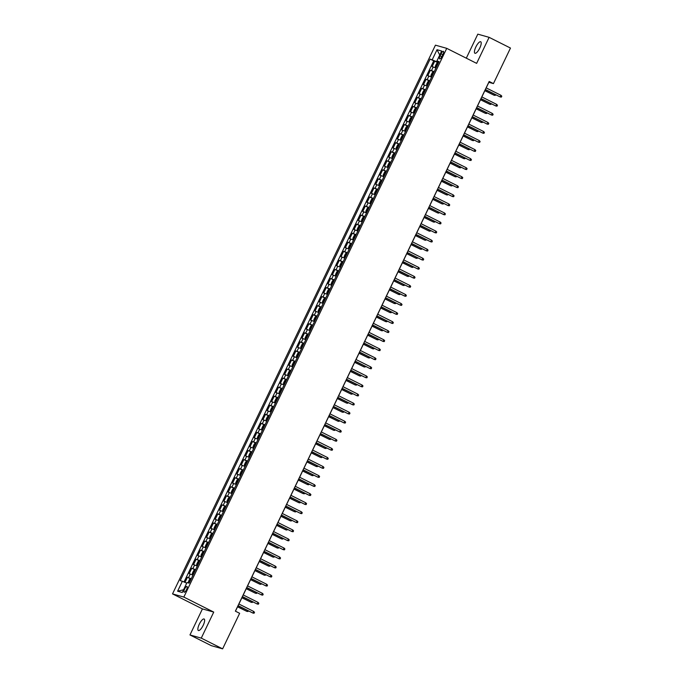 <?xml version="1.0" encoding="UTF-8"?>
<svg xmlns="http://www.w3.org/2000/svg" width="683" height="683" viewBox="0 0 683 683"><rect width="100%" height="100%" fill="white"/><g stroke="black" fill="none" stroke-linecap="round" stroke-linejoin="round"><path stroke-width="1.02" d="M203.201 625.312A6.437 1.998 -63.3 0 0 204.14 619.011A6.437 1.998 -63.3 0 0 199.291 624.211A6.437 1.998 -63.3 0 0 198.36 630.511A6.437 1.998 -63.3 0 0 203.201 625.312M479.773 48.066A6.437 1.998 -63.3 0 0 480.712 41.757A6.437 1.998 -63.3 0 0 475.863 46.965A6.437 1.998 -63.3 0 0 474.933 53.265A6.437 1.998 -63.3 0 0 479.773 48.066M186.544 589.617A3.219 0.999 -63.3 0 0 187.005 586.466A3.219 0.999 -63.3 0 0 184.589 589.062A3.219 0.999 -63.3 0 0 184.12 592.212A3.219 0.999 -63.3 0 0 186.544 589.617M189.959 634.942L201.263 638.127L213.736 612.088L202.433 608.912L189.959 634.942L211.312 645.666L222.624 648.85L239.648 613.308L235.379 611.165L489.173 81.456L493.442 83.599L510.474 48.058L489.113 37.334L477.81 34.15L466.301 58.175M202.433 608.912L172.526 593.894L435.438 45.163L446.742 48.348L183.838 597.07L172.526 593.894M435.95 68.052L432.126 66.61L434.729 61.171L438.366 62.998M434.217 71.672L430.392 70.229L434.029 72.056M430.392 70.229L427.789 75.659L431.613 77.102M427.276 86.16L423.451 84.718L426.055 79.279L429.692 81.106M422.931 95.21L419.114 93.767L421.718 88.338L425.355 90.165M418.594 104.268L414.777 102.826L417.373 97.396L421.018 99.223M414.257 113.327L410.432 111.884L413.036 106.446L416.673 108.273M409.92 122.377L406.095 120.934L408.699 115.504L412.336 117.331M405.582 131.435L401.758 129.992L404.362 124.554L407.999 126.381M401.245 140.485L397.421 139.042L400.025 133.612L403.662 135.439M396.9 149.543L393.084 148.1L395.688 142.67L399.324 144.497M392.563 158.601L388.747 157.158L391.35 151.72L394.987 153.547M388.226 167.651L384.401 166.208L387.005 160.778L390.642 162.605M383.889 176.709L380.064 175.266L382.668 169.828L386.305 171.655M379.552 185.759L375.727 184.316L378.331 178.886L381.968 180.713M375.215 194.817L371.39 193.374L373.994 187.945L377.631 189.772M370.878 203.876L367.053 202.433L369.657 196.994L373.294 198.821M366.532 212.925L362.716 211.482L365.32 206.053L368.957 207.88M362.195 221.984L358.379 220.541L360.974 215.102L364.62 216.929M357.858 231.033L354.033 229.59L356.637 224.161L360.274 225.988M353.521 240.092L349.696 238.649L352.3 233.219L355.937 235.046M349.184 249.15L345.359 247.707L347.963 242.269L351.6 244.096M344.847 258.2L341.022 256.757L343.626 251.327L347.263 253.154M340.501 267.258L336.685 265.815L339.289 260.377L342.926 262.204M336.164 276.308L332.348 274.865L334.952 269.435L338.589 271.262M331.827 285.366L328.002 283.923L330.606 278.493L334.243 280.32M327.49 294.424L323.665 292.981L326.269 287.543L329.906 289.37M323.153 303.474L319.328 302.031L321.932 296.601L325.569 298.428M318.816 312.532L314.991 311.089L317.595 305.651L321.232 307.478M314.479 321.582L310.654 320.139L313.258 314.709L316.895 316.536M310.133 330.64L306.317 329.197L308.921 323.768L312.558 325.595M305.796 339.699L301.98 338.256L304.575 332.817L308.221 334.644M301.459 348.748L297.634 347.305L300.238 341.876L303.875 343.703M297.122 357.807L293.297 356.364L295.901 350.925L299.538 352.752M292.785 366.856L288.96 365.414L291.564 359.984L295.201 361.811M288.448 375.915L284.623 374.472L287.227 369.042L290.864 370.869M284.102 384.973L280.286 383.53L282.89 378.092L286.527 379.919M279.765 394.023L275.949 392.58L278.553 387.15L282.19 388.977M275.428 403.081L271.603 401.638L274.207 396.2L277.844 398.027M271.091 412.131L267.266 410.688L269.87 405.258L273.507 407.085M266.754 421.189L262.929 419.746L265.533 414.316L269.17 416.143M262.417 430.247L258.592 428.804L261.196 423.366L264.833 425.193M258.08 439.297L254.255 437.854L256.859 432.424L260.496 434.251M253.734 448.355L249.918 446.913L252.522 441.474L256.159 443.301M249.397 457.405L245.581 455.962L248.177 450.532L251.814 452.359M245.06 466.463L241.236 465.021L243.84 459.591L247.477 461.418M240.723 475.522L236.899 474.079L239.502 468.64L243.139 470.467M236.386 484.571L232.561 483.129L235.165 477.699L238.802 479.526M232.049 493.63L228.224 492.187L230.828 486.748L234.465 488.576M227.704 502.679L223.887 501.237L226.491 495.807L230.128 497.634M223.367 511.738L219.55 510.295L222.154 504.865L225.791 506.692M219.03 520.796L215.205 519.353L217.809 513.915L221.446 515.742M214.693 529.846L210.868 528.403L213.472 522.973L217.109 524.8M210.355 538.904L206.531 537.461L209.135 532.023L212.772 533.85M206.018 547.954L202.194 546.511L204.798 541.081L208.435 542.908M201.681 557.012L197.857 555.569L200.461 550.139L204.097 551.966M197.336 566.07L193.52 564.628L196.123 559.189L199.76 561.016M192.999 575.12L189.182 573.677L191.778 568.247L195.415 570.074M441.056 53.837L440.1 55.827A3.116 0.965 -63.3 0 0 439.656 58.883A3.116 0.965 -63.3 0 0 441.995 56.365L442.951 54.375A3.116 0.965 -63.3 0 0 443.404 51.319A3.116 0.965 -63.3 0 0 441.056 53.837L442.789 54.708M437.18 61.163L436.898 61.743L430.119 59.08L180.227 580.644L182.37 581.25L177.597 591.205L182.241 592.511L187.014 582.556L189.148 583.154L439.041 61.598L436.898 60.992L438.768 62.162M432.254 59.686L437.026 49.722L441.67 51.029L436.898 60.992M434.729 61.171L433.705 60.889L184.034 581.984M191.266 578.74L187.441 577.297L184.991 582.411M191.778 568.247L195.603 569.69M196.123 559.189L199.94 560.632M200.461 550.139L204.277 551.582M204.798 541.081L208.622 542.524M209.135 532.023L212.959 533.466M213.472 522.973L217.296 524.416M217.809 513.915L221.634 515.358M222.154 504.865L225.971 506.308M226.491 495.807L230.308 497.25M230.828 486.748L234.645 488.191M235.165 477.699L238.99 479.142M239.502 468.64L243.327 470.083M243.84 459.591L247.664 461.034M248.177 450.532L252.001 451.975M252.522 441.474L256.338 442.917M256.859 432.424L260.675 433.867M261.196 423.366L265.021 424.809M265.533 414.316L269.358 415.759M269.87 405.258L273.695 406.701M274.207 396.2L278.032 397.643M278.553 387.15L282.369 388.593M282.89 378.092L286.706 379.535M287.227 369.042L291.043 370.485M291.564 359.984L295.389 361.427M295.901 350.925L299.726 352.368M300.238 341.876L304.063 343.318M304.575 332.817L308.4 334.26M308.921 323.768L312.737 325.21M313.258 314.709L317.074 316.152M317.595 305.651L321.42 307.094M321.932 296.601L325.757 298.044M326.269 287.543L330.094 288.986M330.606 278.493L334.431 279.936M334.952 269.435L338.768 270.878M339.289 260.377L343.105 261.82M343.626 251.327L347.442 252.77M347.963 242.269L351.788 243.711M352.3 233.219L356.125 234.662M356.637 224.161L360.462 225.603M360.974 215.102L364.799 216.545M365.32 206.053L369.136 207.495M369.657 196.994L373.473 198.437M373.994 187.945L377.819 189.387M378.331 178.886L382.156 180.329M382.668 169.828L386.493 171.271M387.005 160.778L390.83 162.221M391.35 151.72L395.167 153.163M395.688 142.67L399.504 144.113M400.025 133.612L403.849 135.055M404.362 124.554L408.186 125.996M408.699 115.504L412.523 116.947M413.036 106.446L416.861 107.888M417.373 97.396L421.198 98.839M421.718 88.338L425.535 89.78M426.055 79.279L429.872 80.722M438.563 62.588L436.898 61.743M201.263 638.127L222.624 648.85M213.736 612.088L183.838 597.07M446.742 48.348L476.64 63.365L489.113 37.334M486.185 87.885L488.857 82.31L493.442 83.599M235.456 611.2L238.077 605.736M238.905 604.011L242.414 596.686M243.242 594.953L246.751 587.628M247.579 585.903L251.088 578.578M251.916 576.845L255.425 569.52M256.253 567.795L259.762 560.461M260.59 558.737L264.108 551.412M264.936 549.678L268.445 542.353M269.273 540.629L272.782 533.303M273.61 531.57L277.119 524.245M277.947 522.521L281.456 515.187M282.284 513.462L285.793 506.137M286.621 504.404L290.138 497.079M290.958 495.354L294.475 488.029M295.304 486.296L298.812 478.971M299.641 477.246L303.15 469.913M303.978 468.188L307.487 460.863M308.315 459.13L311.824 451.805M312.652 450.08L316.161 442.755M316.989 441.022L320.506 433.696M321.334 431.972L324.843 424.638M325.671 422.914L329.18 415.588M330.009 413.855L333.517 406.53M334.346 404.806L337.854 397.48M338.683 395.747L342.192 388.422M343.02 386.698L346.537 379.364M347.357 377.639L350.874 370.314M351.702 368.581L355.211 361.256M356.039 359.531L359.548 352.206M360.376 350.473L363.885 343.148M364.713 341.423L368.222 334.089M369.051 332.365L372.559 325.04M373.388 323.307L376.905 315.981M377.733 314.257L381.242 306.932M382.07 305.199L385.579 297.873M386.407 296.149L389.916 288.815M390.744 287.091L394.253 279.765M395.081 278.032L398.59 270.707M399.418 268.982L402.936 261.657M403.755 259.924L407.273 252.599M408.101 250.874L411.61 243.541M412.438 241.816L415.947 234.491M416.775 232.758L420.284 225.433M421.112 223.708L424.621 216.383M425.449 214.65L428.958 207.325M429.786 205.6L433.304 198.266M434.132 196.542L437.641 189.217M438.469 187.483L441.978 180.158M442.806 178.434L446.315 171.109M447.143 169.375L450.652 162.05M451.48 160.326L454.989 152.992M455.817 151.267L459.335 143.942M460.154 142.209L463.672 134.884M464.5 133.159L468.009 125.834M468.837 124.101L472.346 116.776M473.174 115.051L476.683 107.718M477.511 105.993L481.02 98.668M481.848 96.935L485.357 89.61M433.705 60.889L430.119 59.08M187.441 577.297L191.078 579.124M182.37 581.25L186.715 583.18M439.75 55.05L437.026 49.722M177.597 591.205L183.565 589.745M485.28 89.575L500.204 96.943L485.331 89.473M500.989 95.313L501.8 96.201L501.365 97.106L500.204 96.943L500.989 95.313L486.108 87.842M438.298 63.135L437.615 62.879L436.565 63.613L435.267 66.328L435.447 67.404L436.13 67.66M435.447 67.404L436.104 67.737M437.479 64.859L436.958 65.944M484.836 90.702L494.091 95.227L484.887 90.6M495.568 94.741L495.252 95.389L494.091 95.227L494.569 94.237M480.943 98.625L495.867 106.002L480.994 98.531M496.643 104.371L497.463 105.259L497.028 106.164L495.867 106.002L496.643 104.371L481.771 96.901M476.606 107.683L491.529 115.051L476.649 107.581M492.306 113.421L493.126 114.309L492.691 115.214L491.529 115.051L492.306 113.421L477.434 105.95M472.269 116.733L487.192 124.11L472.312 116.639M487.969 122.479L488.789 123.367L488.354 124.272L487.192 124.11L487.969 122.479L473.097 115.009M467.932 125.792L482.855 133.168L467.975 125.689M483.632 131.537L484.443 132.417L484.016 133.322L482.855 133.168L483.632 131.537L468.76 124.067M433.961 72.193L433.278 71.928L432.228 72.663L430.93 75.378L431.101 76.462L431.793 76.718M431.101 76.462L431.758 76.786M433.142 73.909L432.621 75.002M480.499 99.752L489.754 104.277L480.55 99.658M491.231 103.79L490.915 104.439L489.754 104.277L490.232 103.287M429.624 81.243L428.933 80.987L427.891 81.721L426.585 84.436L427.456 85.776M428.907 81.004L426.764 85.486L427.421 85.845M428.446 82.822L428.284 84.052M476.162 108.81L485.417 113.335L476.213 108.708M486.894 112.849L486.578 113.498L485.417 113.335L485.895 112.345M425.287 90.301L424.595 90.036L423.554 90.771L422.248 93.494L423.119 94.826M424.57 90.062L422.427 94.544L423.084 94.894M424.109 91.881L423.947 93.11M471.825 117.86L481.08 122.394L471.868 117.766M482.548 121.898L482.241 122.547L481.08 122.394L481.549 121.403M420.95 99.359L420.258 99.095L419.217 99.829L417.911 102.544L418.081 103.594L418.781 103.884M420.233 99.112L418.081 103.594L418.747 103.953M419.772 100.93L419.601 102.16M467.488 126.918L476.743 131.443L467.531 126.816M478.211 130.957L477.904 131.606L476.743 131.443L477.212 130.453M463.586 134.85L478.51 142.218L463.637 134.747M479.295 140.587L480.106 141.475L479.679 142.38L478.51 142.218L479.295 140.587L464.414 133.117M416.613 108.409L415.921 108.153L414.871 108.887L413.574 111.602L413.753 112.678L414.444 112.934M413.753 112.678L414.41 113.011M415.785 110.134L415.264 111.218M463.151 135.977L472.405 140.502L463.194 135.874M473.874 140.015L473.567 140.664L472.405 140.502L472.875 139.511M459.249 143.9L474.173 151.276L459.3 143.806M474.958 149.645L475.769 150.533L475.334 151.438L474.173 151.276L474.958 149.645L460.077 142.175M412.276 117.467L411.584 117.203L410.534 117.937L409.237 120.652L409.416 121.736L410.099 121.992M409.416 121.736L410.073 122.061M411.448 119.183L410.927 120.276M458.814 145.027L468.06 149.551L458.856 144.933M469.537 149.065L469.23 149.714L468.06 149.551L468.538 148.561M454.912 152.958L469.836 160.326L454.963 152.855M470.621 158.695L471.432 159.583L470.997 160.488L469.836 160.326L470.621 158.695L455.74 151.225M407.93 126.517L407.247 126.261L406.197 126.995L404.899 129.71L405.079 130.786L405.762 131.051M405.079 130.786L405.728 131.119M407.111 128.242L406.59 129.326M454.468 154.085L463.723 158.61L454.519 153.982M465.2 158.123L464.884 158.772L463.723 158.61L464.201 157.619M450.575 162.008L465.499 169.384L450.626 161.914M466.276 167.753L467.095 168.641L466.66 169.546L465.499 169.384L466.276 167.753L451.403 160.283M403.593 135.576L402.902 135.311L401.86 136.045L400.562 138.769L400.733 139.844L401.425 140.1M400.733 139.844L401.391 140.169M402.774 137.3L402.253 138.384M450.131 163.135L459.386 167.668L450.182 163.041M460.863 167.173L460.547 167.822L459.386 167.668L459.864 166.678M446.238 171.066L461.162 178.442L446.281 170.963M461.939 176.812L462.758 177.691L462.323 178.596L461.162 178.442L461.939 176.812L447.066 169.341M399.256 144.634L398.565 144.369L397.523 145.103L396.217 147.818L396.396 148.894L397.088 149.159M396.396 148.894L397.054 149.227M398.437 146.35L397.916 147.434M445.794 172.193L455.049 176.718L445.845 172.09M456.517 176.231L456.21 176.88L455.049 176.718L455.527 175.727M441.901 180.124L456.825 187.492L441.944 180.022M457.601 185.861L458.421 186.749L457.986 187.654L456.825 187.492L457.601 185.861L442.729 178.391M394.919 153.684L394.228 153.427L393.186 154.162L391.88 156.877L392.751 158.208M394.202 153.444L392.059 157.927L392.716 158.285M393.741 155.263L393.57 156.492M441.457 181.251L450.712 185.776L441.5 181.149M452.18 185.289L451.873 185.938L450.712 185.776L451.181 184.786M437.564 189.174L452.479 196.55L437.607 189.08M453.264 194.92L454.075 195.808L453.649 196.713L452.479 196.55L453.264 194.92L438.392 187.449M390.582 162.742L389.891 162.477L388.849 163.211L387.543 165.926L387.713 166.976L388.414 167.267M389.865 162.494L387.713 166.976L388.379 167.335M389.404 164.321L389.233 165.551M437.12 190.301L446.375 194.826L437.163 190.207M447.843 194.339L447.536 194.988L446.375 194.826L446.844 193.835M433.218 198.232L448.142 205.6L433.27 198.13M448.927 203.969L449.738 204.857L449.303 205.762L448.142 205.6L448.927 203.969L434.046 196.499M386.245 171.792L385.554 171.535L384.503 172.27L383.206 174.985L383.376 176.035L384.077 176.325M385.528 171.553L383.376 176.035L384.042 176.393M385.417 173.516L384.896 174.6M432.783 199.359L442.038 203.884L432.826 199.257M443.506 203.397L443.199 204.046L442.038 203.884L442.507 202.894M381.899 180.85L381.216 180.585L380.166 181.319L378.869 184.043L379.048 185.119L379.731 185.375M379.048 185.119L379.705 185.443M381.08 182.574L380.559 183.659M428.437 208.409L437.692 212.942L428.489 208.315M439.169 212.447L438.853 213.096L437.692 212.942L438.17 211.952M377.562 189.908L376.879 189.643L375.829 190.378L374.532 193.093L374.702 194.168L375.394 194.433M374.702 194.168L375.36 194.501M376.743 191.624L376.222 192.708M424.1 217.467L433.355 221.992L424.152 217.365M434.832 221.505L434.516 222.154L433.355 221.992L433.833 221.002M428.881 207.282L443.805 214.658L428.933 207.188M444.59 213.028L445.401 213.916L444.966 214.821L443.805 214.658L444.59 213.028L429.709 205.557M424.544 216.34L439.468 223.717L424.595 216.238M440.245 222.086L441.064 222.965L440.629 223.87L439.468 223.717L440.245 222.086L425.372 214.616M420.207 225.399L435.131 232.766L420.25 225.296M435.908 231.136L436.727 232.024L436.292 232.929L435.131 232.766L435.908 231.136L421.035 223.665M373.225 198.958L372.534 198.702L371.492 199.436L370.186 202.151L370.365 203.227L371.057 203.483M370.365 203.227L371.023 203.56M372.406 200.682L371.885 201.767M419.763 226.525L429.018 231.05L419.814 226.423M430.495 230.564L430.179 231.213L429.018 231.05L429.496 230.06M415.87 234.448L430.794 241.825L415.913 234.354M431.571 240.194L432.39 241.082L431.955 241.987L430.794 241.825L431.571 240.194L416.698 232.724M368.888 208.016L368.197 207.752L367.155 208.486L365.849 211.201L366.028 212.285L366.72 212.541M366.028 212.285L366.686 212.609M368.06 209.732L367.539 210.825M415.426 235.575L424.681 240.1L415.469 235.481M426.149 239.613L425.842 240.262L424.681 240.1L425.15 239.11M411.533 243.507L426.457 250.874L411.576 243.404M427.234 249.244L428.045 250.132L427.618 251.037L426.457 250.874L427.234 249.244L412.361 241.773M364.551 217.066L363.86 216.81L362.818 217.544L361.512 220.259L361.691 221.335L362.383 221.599M361.691 221.335L362.349 221.668M363.723 218.791L363.202 219.875M411.089 244.634L420.344 249.158L411.132 244.531M421.812 248.672L421.505 249.321L420.344 249.158L420.813 248.168M407.188 252.556L422.111 259.933L407.239 252.462M422.897 258.302L423.708 259.19L423.272 260.095L422.111 259.933L422.897 258.302L408.016 250.832M360.214 226.124L359.523 225.86L358.473 226.594L357.175 229.317L357.346 230.367L358.046 230.649M359.497 225.885L357.346 230.367L358.012 230.717M359.036 227.704L358.865 228.933M406.752 253.683L416.007 258.217L406.795 253.589M417.475 257.722L417.168 258.37L416.007 258.217L416.476 257.226M402.85 261.615L417.774 268.991L402.902 261.512M418.559 267.36L419.371 268.24L418.935 269.145L417.774 268.991L418.559 267.36L403.679 259.89M355.877 235.183L355.186 234.918L354.136 235.652L352.838 238.367L353.7 239.707M355.16 234.935L353.009 239.417L353.674 239.776M354.69 236.753L354.528 237.983M402.415 262.742L411.661 267.266L402.458 262.639M413.138 266.78L412.831 267.429L411.661 267.266L412.139 266.276M398.513 270.673L413.437 278.041L398.565 270.57M414.222 276.41L415.033 277.298L414.598 278.203L413.437 278.041L414.222 276.41L399.342 268.94M351.532 244.232L350.849 243.976L349.798 244.71L348.501 247.425L348.671 248.475L349.363 248.757M350.814 243.993L348.671 248.475L349.329 248.834M350.712 245.957L350.191 247.041M398.069 271.8L407.324 276.325L398.121 271.697M408.801 275.838L408.485 276.487L407.324 276.325L407.802 275.334M394.176 279.723L409.1 287.099L394.219 279.629M409.877 285.468L410.696 286.356L410.261 287.261L409.1 287.099L409.877 285.468L395.005 277.998M347.195 253.291L346.503 253.026L345.461 253.76L344.164 256.475L344.334 257.559L345.026 257.815M344.334 257.559L344.992 257.884M346.375 255.007L345.854 256.099M393.732 280.85L402.987 285.374L393.784 280.756M404.464 284.888L404.148 285.537L402.987 285.374L403.465 284.384M389.839 288.781L404.763 296.149L389.882 288.678M405.54 294.527L406.359 295.406L405.924 296.311L404.763 296.149L405.54 294.527L390.667 287.048M342.857 262.34L342.166 262.084L341.124 262.818L339.818 265.533L339.997 266.609L340.689 266.874M339.997 266.609L340.655 266.942M342.038 264.065L341.517 265.149M389.395 289.908L398.65 294.433L389.447 289.805M400.118 293.946L399.811 294.595L398.65 294.433L399.12 293.442M385.502 297.831L400.426 305.207L385.545 297.737M401.203 303.576L402.022 304.464L401.587 305.369L400.426 305.207L401.203 303.576L386.33 296.106M381.165 306.889L396.08 314.265L381.208 306.787M396.866 312.635L397.677 313.514L397.25 314.419L396.08 314.265L396.866 312.635L381.993 305.164M376.82 315.947L391.743 323.315L376.871 315.845M392.529 321.684L393.34 322.572L392.904 323.477L391.743 323.315L392.529 321.684L377.648 314.214M338.52 271.399L337.829 271.134L336.787 271.868L335.481 274.592L335.66 275.667L336.352 275.923M335.66 275.667L336.318 275.992M337.692 273.123L337.171 274.207M385.058 298.958L394.313 303.491L385.101 298.864M395.781 302.996L395.474 303.645L394.313 303.491L394.783 302.501M334.183 280.457L333.492 280.192L332.45 280.926L331.144 283.641L331.323 284.717L332.015 284.982M331.323 284.717L331.981 285.05M333.355 282.173L332.834 283.257M380.721 308.016L389.976 312.541L380.764 307.913M391.444 312.054L391.137 312.703L389.976 312.541L390.445 311.55M329.846 289.507L329.155 289.25L328.105 289.985L326.807 292.7L326.986 293.775L327.678 294.031M326.986 293.775L327.644 294.108M329.018 291.231L328.497 292.315M376.384 317.074L385.63 321.599L376.427 316.972M387.107 321.112L386.8 321.761L385.63 321.599L386.108 320.609M372.483 324.997L387.406 332.373L372.534 324.903M388.192 330.743L389.003 331.631L388.567 332.536L387.406 332.373L388.192 330.743L373.311 323.272M325.501 298.565L324.818 298.3L323.768 299.034L322.47 301.749L322.649 302.834L323.332 303.09M322.649 302.834L323.307 303.158M324.681 300.281L324.16 301.374M372.039 326.124L381.293 330.649L372.09 326.03M382.77 330.162L382.454 330.811L381.293 330.649L381.771 329.658M368.146 334.055L383.069 341.423L368.197 333.953M383.846 339.801L384.666 340.68L384.23 341.585L383.069 341.423L383.846 339.801L368.974 332.322M321.164 307.615L320.481 307.359L319.431 308.093L318.133 310.808L318.995 312.148M320.447 307.376L318.304 311.858L318.961 312.216M319.986 309.194L319.823 310.424M367.702 335.182L376.956 339.707L367.753 335.08M378.433 339.22L378.117 339.869L376.956 339.707L377.434 338.717M363.808 343.105L378.732 350.481L363.851 343.011M379.509 348.851L380.329 349.739L379.893 350.644L378.732 350.481L379.509 348.851L364.637 341.38M316.827 316.673L316.135 316.408L315.094 317.143L313.787 319.866L314.658 321.198M316.109 316.434L313.967 320.916L314.624 321.266M316.007 318.398L315.486 319.482M363.365 344.232L372.619 348.765L363.416 344.138M374.096 348.27L373.78 348.919L372.619 348.765L373.097 347.775M359.471 352.163L374.395 359.54L359.514 352.061M375.172 357.909L375.991 358.788L375.556 359.693L374.395 359.54L375.172 357.909L360.3 350.439M312.49 325.731L311.798 325.467L310.756 326.201L309.45 328.916L310.321 330.256M311.772 325.484L309.63 329.966L310.287 330.324M311.311 327.302L311.141 328.532M359.027 353.29L368.282 357.815L359.07 353.188M369.751 357.329L369.443 357.977L368.282 357.815L368.752 356.825M355.134 361.222L370.058 368.589L355.177 361.119M370.835 366.959L371.646 367.847L371.219 368.752L370.058 368.589L370.835 366.959L355.963 359.489M350.789 370.271L365.712 377.648L350.84 370.177M366.498 376.017L367.309 376.905L366.873 377.81L365.712 377.648L366.498 376.017L351.617 368.547M346.452 379.33L361.375 386.698L346.503 379.227M362.161 385.075L362.972 385.955L362.536 386.86L361.375 386.698L362.161 385.075L347.28 377.597M308.153 334.781L307.461 334.525L306.419 335.259L305.113 337.974L305.292 339.05L305.984 339.306M305.292 339.05L305.95 339.383M307.324 336.506L306.804 337.59M354.69 362.349L363.945 366.873L354.733 362.246M365.414 366.387L365.106 367.036L363.945 366.873L364.415 365.883M303.815 343.839L303.124 343.575L302.074 344.309L300.776 347.024L300.955 348.108L301.647 348.364M300.955 348.108L301.613 348.432M302.987 345.555L302.467 346.648M350.353 371.398L359.608 375.923L350.396 371.304M361.076 375.437L360.769 376.085L359.608 375.923L360.078 374.933M299.478 352.889L298.787 352.633L297.737 353.367L296.439 356.082L296.618 357.158L297.301 357.422M296.618 357.158L297.276 357.491M298.65 354.614L298.13 355.698M346.008 380.457L355.262 384.981L346.059 380.354M356.739 384.495L356.432 385.144L355.262 384.981L355.741 383.991M342.115 388.379L357.038 395.756L342.166 388.286M357.824 394.125L358.635 395.013L358.199 395.918L357.038 395.756L357.824 394.125L342.943 386.655M295.133 361.947L294.45 361.683L293.4 362.417L292.102 365.14L292.281 366.216L292.964 366.472M292.281 366.216L292.93 366.54M294.313 363.672L293.792 364.756M341.671 389.506L350.925 394.04L341.722 389.412M352.402 393.545L352.087 394.193L350.925 394.04L351.404 393.049M337.778 397.438L352.701 404.814L337.82 397.335M353.478 403.183L354.298 404.063L353.862 404.968L352.701 404.814L353.478 403.183L338.606 395.713M290.796 371.006L290.104 370.741L289.063 371.475L287.765 374.19L287.936 375.266L288.627 375.53M287.936 375.266L288.593 375.599M289.976 372.722L289.455 373.806M337.334 398.565L346.588 403.09L337.385 398.462M348.065 402.603L347.749 403.252L346.588 403.09L347.066 402.099M333.441 406.496L348.364 413.864L333.483 406.394M349.141 412.233L349.961 413.121L349.525 414.026L348.364 413.864L349.141 412.233L334.269 404.763M286.459 380.055L285.767 379.799L284.726 380.533L283.419 383.248L284.29 384.58M285.742 379.816L283.599 384.298L284.256 384.657M285.281 381.635L285.118 382.864M332.997 407.623L342.251 412.148L333.048 407.52M343.72 411.661L343.412 412.31L342.251 412.148L342.721 411.157M329.104 415.546L344.027 422.922L329.146 415.452M344.804 421.291L345.624 422.179L345.188 423.084L344.027 422.922L344.804 421.291L329.932 413.821M282.122 389.114L281.43 388.849L280.389 389.583L279.082 392.298L279.253 393.348L279.953 393.639M281.405 388.866L279.253 393.348L279.919 393.707M281.294 390.83L280.773 391.922M328.66 416.673L337.914 421.198L328.702 416.579M339.383 420.711L339.075 421.36L337.914 421.198L338.384 420.207M324.767 424.604L339.682 431.972L324.809 424.502M340.467 430.35L341.278 431.229L340.851 432.134L339.682 431.972L340.467 430.35L325.586 422.871M277.785 398.163L277.093 397.907L276.052 398.641L274.745 401.356L274.916 402.407L275.616 402.697M277.067 397.924L274.916 402.407L275.582 402.765M276.606 399.743L276.436 400.972M324.323 425.731L333.577 430.256L324.365 425.629M335.046 429.769L334.738 430.418L333.577 430.256L334.047 429.266M320.421 433.654L335.344 441.03L320.472 433.56M336.13 439.4L336.941 440.287L336.506 441.192L335.344 441.03L336.13 439.4L321.249 431.929M273.448 407.222L272.756 406.957L271.706 407.691L270.408 410.415L270.588 411.49L271.279 411.747M270.588 411.49L271.245 411.815M272.619 408.946L272.099 410.031M319.986 434.781L329.232 439.314L320.028 434.687M330.709 438.819L330.401 439.468L329.232 439.314L329.71 438.324M316.084 442.712L331.007 450.088L316.135 442.61M331.793 448.458L332.604 449.337L332.169 450.242L331.007 450.088L331.793 448.458L316.912 440.987M269.102 416.28L268.419 416.015L267.369 416.75L266.071 419.464L266.25 420.54L266.933 420.805M266.25 420.54L266.908 420.873M268.282 417.996L267.762 419.08M315.64 443.839L324.895 448.364L315.691 443.737M326.372 447.877L326.056 448.526L324.895 448.364L325.373 447.374M311.747 451.77L326.67 459.138L311.798 451.668M327.447 457.508L328.267 458.395L327.831 459.3L326.67 459.138L327.447 457.508L312.575 450.037M264.765 425.33L264.082 425.074L263.032 425.808L261.734 428.523L261.905 429.598L262.596 429.855M261.905 429.598L262.562 429.931M263.945 427.054L263.425 428.139M311.303 452.897L320.558 457.422L311.354 452.795M322.034 456.936L321.719 457.584L320.558 457.422L321.036 456.432M307.41 460.82L322.333 468.196L307.452 460.726M323.11 466.566L323.93 467.454L323.494 468.359L322.333 468.196L323.11 466.566L308.238 459.096M260.428 434.388L259.736 434.123L258.695 434.858L257.389 437.572L257.568 438.657L258.259 438.913M257.568 438.657L258.225 438.981M259.608 436.104L259.088 437.197M306.966 461.947L316.22 466.472L307.017 461.853M317.697 465.985L317.382 466.634L316.22 466.472L316.699 465.482M303.073 469.878L317.996 477.246L303.115 469.776M318.773 475.624L319.593 476.503L319.157 477.408L317.996 477.246L318.773 475.624L303.901 468.145M256.091 443.438L255.399 443.182L254.358 443.916L253.051 446.631L253.231 447.707L253.922 447.971M253.231 447.707L253.888 448.039M255.263 445.162L254.742 446.247M302.629 471.005L311.883 475.53L302.671 470.903M313.352 475.044L313.045 475.692L311.883 475.53L312.353 474.54M298.736 478.928L313.659 486.305L298.778 478.834M314.436 484.674L315.247 485.562L314.82 486.467L313.659 486.305L314.436 484.674L299.564 477.204M251.754 452.496L251.062 452.231L250.021 452.966L248.714 455.689L248.894 456.765L249.585 457.021M248.894 456.765L249.551 457.089M250.576 454.075L250.405 455.305M298.292 480.055L307.546 484.589L298.334 479.961M309.015 484.093L308.707 484.742L307.546 484.589L308.016 483.598M294.39 487.986L309.314 495.363L294.441 487.884M310.099 493.732L310.91 494.612L310.475 495.517L309.314 495.363L310.099 493.732L295.218 486.262M247.417 461.554L246.725 461.29L245.675 462.024L244.377 464.739L244.548 465.789L245.248 466.079M246.7 461.307L244.548 465.789L245.214 466.147M246.589 463.27L246.068 464.355M293.955 489.113L303.209 493.638L293.997 489.011M304.678 493.152L304.37 493.8L303.209 493.638L303.679 492.648M290.053 497.045L304.977 504.413L290.104 496.942M305.762 502.782L306.573 503.67L306.138 504.575L304.977 504.413L305.762 502.782L290.881 495.312M243.08 470.604L242.388 470.348L241.338 471.082L240.04 473.797L240.211 474.847L240.903 475.129M242.363 470.365L240.211 474.847L240.877 475.206M241.893 472.184L241.731 473.413M289.609 498.172L298.864 502.697L289.66 498.069M300.341 502.21L300.025 502.859L298.864 502.697L299.342 501.706M285.716 506.094L300.64 513.471L285.767 506.001M301.425 511.84L302.236 512.728L301.801 513.633L300.64 513.471L301.425 511.84L286.544 504.37M238.734 479.662L238.051 479.398L237.001 480.132L235.703 482.847L235.883 483.931L236.566 484.187M235.883 483.931L236.531 484.256M237.915 481.378L237.394 482.471M285.272 507.221L294.527 511.746L285.323 507.127M296.004 511.26L295.688 511.909L294.527 511.746L295.005 510.756M281.379 515.153L296.302 522.521L281.422 515.05M297.079 520.898L297.899 521.778L297.464 522.683L296.302 522.521L297.079 520.898L282.207 513.42M234.397 488.712L233.706 488.456L232.664 489.19L231.366 491.905L231.537 492.981L232.229 493.246M231.537 492.981L232.194 493.314M233.577 490.437L233.057 491.521M280.935 516.28L290.19 520.805L280.986 516.177M291.667 520.318L291.351 520.967L290.19 520.805L290.668 519.814M277.042 524.202L291.965 531.579L277.085 524.109M292.742 529.948L293.562 530.836L293.127 531.741L291.965 531.579L292.742 529.948L277.87 522.478M230.06 497.77L229.368 497.506L228.327 498.24L227.021 500.963L227.2 502.039L227.891 502.295M227.2 502.039L227.857 502.364M229.24 499.495L228.72 500.579M276.598 525.329L285.853 529.863L276.649 525.236M287.321 529.368L287.014 530.017L285.853 529.863L286.322 528.873M272.705 533.261L287.628 540.637L272.748 533.158M288.405 539.007L289.225 539.886L288.789 540.791L287.628 540.637L288.405 539.007L273.533 531.536M225.723 506.829L225.031 506.564L223.99 507.298L222.684 510.013L222.863 511.089L223.554 511.354M222.863 511.089L223.52 511.422M224.895 508.545L224.374 509.629M272.261 534.388L281.516 538.913L272.304 534.285M282.984 538.426L282.677 539.075L281.516 538.913L281.985 537.922M268.368 542.319L283.283 549.687L268.41 542.217M284.068 548.056L284.879 548.944L284.452 549.849L283.283 549.687L284.068 548.056L269.187 540.586M221.386 515.878L220.694 515.622L219.653 516.357L218.347 519.071L218.526 520.147L219.217 520.403M218.526 520.147L219.183 520.48M220.558 517.603L220.037 518.687M267.924 543.446L277.178 547.971L267.967 543.344M278.647 547.484L278.34 548.133L277.178 547.971L277.648 546.981M264.022 551.369L278.946 558.745L264.073 551.275M279.731 557.115L280.542 558.002L280.107 558.907L278.946 558.745L279.731 557.115L264.85 549.644M217.049 524.937L216.357 524.672L215.307 525.406L214.01 528.121L214.189 529.205L214.88 529.462M214.189 529.205L214.846 529.53M216.221 526.653L215.7 527.746M263.587 552.496L272.833 557.021L263.629 552.402M274.31 556.534L274.003 557.183L272.833 557.021L273.311 556.03M259.685 560.427L274.609 567.795L259.736 560.325M275.394 566.173L276.205 567.052L275.77 567.957L274.609 567.795L275.394 566.173L260.513 558.694M212.703 533.986L212.02 533.73L210.97 534.465L209.672 537.18L210.535 538.52M211.995 533.747L209.843 538.23L210.509 538.588M211.884 535.711L211.363 536.795M259.241 561.554L268.496 566.079L259.292 561.452M269.973 565.592L269.657 566.241L268.496 566.079L268.974 565.089M255.348 569.477L270.272 576.853L255.399 569.383M271.049 575.223L271.868 576.111L271.433 577.015L270.272 576.853L271.049 575.223L256.176 567.752M208.366 543.045L207.683 542.78L206.633 543.514L205.335 546.238L205.506 547.288L206.198 547.57M207.649 542.806L205.506 547.288L206.164 547.638M207.188 544.624L207.026 545.854M254.904 570.604L264.159 575.137L254.955 570.51M265.636 574.642L265.32 575.291L264.159 575.137L264.637 574.147M251.011 578.535L265.935 585.912L251.054 578.433M266.712 584.281L267.531 585.16L267.096 586.065L265.935 585.912L266.712 584.281L251.839 576.811M204.029 552.103L203.338 551.838L202.296 552.573L200.99 555.288L201.861 556.628M203.312 551.855L201.169 556.338L201.827 556.696M202.851 553.674L202.689 554.903M250.567 579.662L259.822 584.187L250.618 579.56M261.299 583.7L260.983 584.349L259.822 584.187L260.3 583.197M246.674 587.593L261.598 594.961L246.717 587.491M262.374 593.331L263.194 594.219L262.759 595.124L261.598 594.961L262.374 593.331L247.502 585.86M199.692 561.153L199.001 560.897L197.959 561.631L196.653 564.346L196.832 565.422L197.524 565.678M196.832 565.422L197.489 565.755M198.864 562.877L198.343 563.962M246.23 588.72L255.485 593.245L246.273 588.618M256.953 592.759L256.646 593.407L255.485 593.245L255.954 592.255M242.337 596.643L257.26 604.02L242.38 596.549M258.037 602.389L258.848 603.277L258.422 604.182L257.26 604.02L258.037 602.389L243.165 594.919M195.355 570.211L194.664 569.946L193.622 570.681L192.316 573.396L192.495 574.48L193.187 574.736M192.495 574.48L193.152 574.804M194.527 571.927L194.006 573.02M241.893 597.77L251.148 602.295L241.936 597.676M252.616 601.808L252.309 602.457L251.148 602.295L251.617 601.305M237.991 605.701L252.915 613.069L238.043 605.599M253.7 611.447L254.511 612.327L254.076 613.232L252.915 613.069L253.7 611.447L238.819 603.968M188.047 582.847L189.276 579.739L190.326 579.005L191.018 579.261M190.19 580.985L189.669 582.07M237.556 606.828L246.811 611.353L237.599 606.726M248.279 610.867L247.972 611.516L246.811 611.353L247.28 610.363M431.511 70.545L433.244 66.917M188.559 577.613L190.292 573.993M192.896 568.563L194.629 564.935M197.233 559.505L198.966 555.885M201.57 550.447L203.312 546.827M205.916 541.397L207.649 537.777M210.253 532.339L211.986 528.719M214.59 523.289L216.323 519.661M218.927 514.231L220.66 510.611M223.264 505.172L224.997 501.553M227.601 496.123L229.343 492.503M231.938 487.064L233.68 483.444M236.284 478.015L238.017 474.386M240.621 468.956L242.354 465.336M244.958 459.898L246.691 456.278M249.295 450.848L251.028 447.228M253.632 441.79L255.365 438.17M257.969 432.74L259.711 429.112M262.315 423.682L264.048 420.062M266.652 414.624L268.385 411.004M270.989 405.574L272.722 401.954M275.326 396.516L277.059 392.896M279.663 387.466L281.396 383.837M284 378.408L285.742 374.788M288.337 369.349L290.079 365.729M292.683 360.3L294.416 356.68M297.02 351.241L298.753 347.621M301.357 342.192L303.09 338.563M305.694 333.133L307.427 329.513M310.031 324.075L311.764 320.455M314.368 315.025L316.109 311.405M318.713 305.967L320.447 302.347M323.05 296.917L324.784 293.289M327.388 287.859L329.121 284.239M331.725 278.801L333.458 275.181M336.062 269.751L337.795 266.131M340.399 260.693L342.14 257.073M344.736 251.643L346.477 248.014M349.081 242.585L350.814 238.965M353.418 233.526L355.151 229.906M357.755 224.476L359.489 220.857M362.092 215.418L363.826 211.798M366.43 206.368L368.171 202.74M370.767 197.31L372.508 193.69M375.112 188.252L376.845 184.632M379.449 179.202L381.182 175.582M383.786 170.144L385.519 166.524M388.123 161.094L389.856 157.466M392.46 152.036L394.193 148.416M396.797 142.978L398.539 139.358M401.134 133.928L402.876 130.308M405.48 124.869L407.213 121.25M409.817 115.82L411.55 112.191M414.154 106.761L415.887 103.142M418.491 97.703L420.224 94.083M422.828 88.653L424.57 85.033M427.165 79.595L428.907 75.975M441.833 56.698L440.1 55.827M437.59 62.896L435.438 67.378M433.244 71.946L431.101 76.428M415.896 108.17L413.744 112.652M411.559 117.22L409.407 121.702M407.222 126.278L405.07 130.76M402.876 135.336L400.733 139.819M398.539 144.386L396.396 148.868M381.191 180.611L379.039 185.093M376.845 189.661L374.702 194.143M372.508 198.719L370.365 203.201M368.171 207.769L366.028 212.251M363.834 216.827L361.683 221.309M346.477 253.043L344.334 257.525M342.14 262.101L339.997 266.583M337.803 271.16L335.66 275.642M333.466 280.209L331.315 284.691M329.129 289.268L326.978 293.75M324.792 298.317L322.641 302.8M307.435 334.542L305.284 339.024M303.098 343.592L300.947 348.074M298.761 352.65L296.61 357.132M294.416 361.708L292.273 366.19M290.079 370.758L287.936 375.24M272.73 406.983L270.579 411.465M268.393 416.032L266.242 420.515M264.048 425.091L261.905 429.573M259.711 434.14L257.568 438.623M255.374 443.199L253.231 447.681M251.037 452.257L248.885 456.739M238.017 479.415L235.874 483.897M233.68 488.473L231.537 492.955M229.343 497.531L227.2 502.014M225.006 506.581L222.854 511.063M220.669 515.639L218.517 520.122M216.332 524.689L214.18 529.171M198.975 560.914L196.832 565.396M194.638 569.964L192.486 574.446M190.301 579.022L188.414 582.949"/></g></svg>
